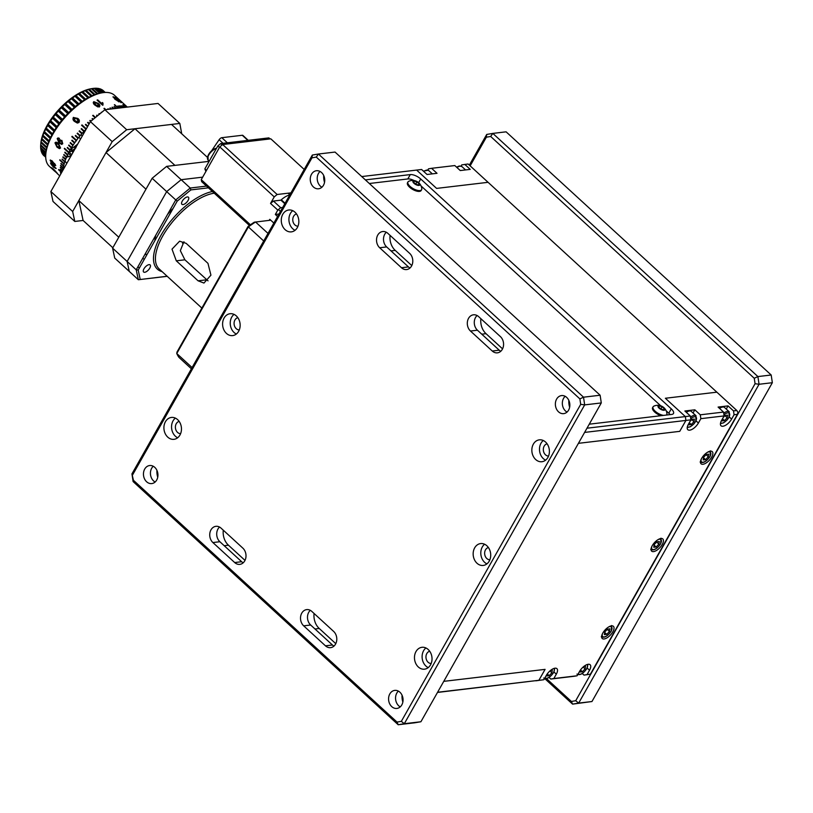 <?xml version="1.0" encoding="UTF-8"?>
<svg xmlns="http://www.w3.org/2000/svg" width="813" height="813" viewBox="0 0 813 813"><rect width="100%" height="100%" fill="white"/><g stroke="black" fill="none" stroke-linecap="round" stroke-linejoin="round"><path stroke-width="1.22" d="M402.852 702.046A15.142 12.032 83.3 0 1 402.049 695.206M400.24 706.883A9.085 7.215 83.3 0 1 396.805 693.093A9.085 7.215 83.3 0 1 398.37 691.111M401.805 704.912A9.085 7.215 83.3 0 1 396.886 708.438A9.085 7.215 83.3 0 1 389.681 703.804A9.085 7.215 83.3 0 1 389.823 693.916A9.085 7.215 83.3 0 1 394.752 690.389A9.085 7.215 83.3 0 1 401.957 695.013A9.085 7.215 83.3 0 1 401.805 704.912M333.96 646.091A9.085 7.215 83.3 0 1 332.446 645.004L310.657 625.014A9.085 7.215 83.3 0 1 308.737 612.311A9.085 7.215 83.3 0 1 310.312 610.339M301.765 613.134A9.085 7.215 83.3 0 1 306.694 609.608A9.085 7.215 83.3 0 1 311.836 611.427L333.625 631.406A9.085 7.215 83.3 0 1 336.612 641.111A9.085 7.215 83.3 0 1 330.617 647.646A9.085 7.215 83.3 0 1 325.464 645.827L303.676 625.837A9.085 7.215 83.3 0 1 301.765 613.134M324.529 182.397A15.142 12.032 83.3 0 1 323.726 175.557M321.918 187.234A9.085 7.215 83.3 0 1 318.472 173.433A9.085 7.215 83.3 0 1 320.048 171.462M323.483 185.252A9.085 7.215 83.3 0 1 318.564 188.779A9.085 7.215 83.3 0 1 311.359 184.155A9.085 7.215 83.3 0 1 311.501 174.267A9.085 7.215 83.3 0 1 316.43 170.73A9.085 7.215 83.3 0 1 323.635 175.364A9.085 7.215 83.3 0 1 323.483 185.252M409.976 268.005A9.085 7.215 83.3 0 1 408.451 266.918L386.663 246.928A9.085 7.215 83.3 0 1 384.752 234.225A9.085 7.215 83.3 0 1 386.317 232.254M377.771 235.059A9.085 7.215 83.3 0 1 382.699 231.532A9.085 7.215 83.3 0 1 387.842 233.341L409.63 253.331A9.085 7.215 83.3 0 1 412.618 263.036A9.085 7.215 83.3 0 1 406.622 269.56A9.085 7.215 83.3 0 1 401.48 267.741L379.691 247.762A9.085 7.215 83.3 0 1 377.771 235.059M477.099 315.535A9.085 7.215 -96.7 0 0 475.534 317.507A9.085 7.215 -96.7 0 0 477.444 330.21L499.233 350.2A9.085 7.215 -96.7 0 0 500.757 351.287M468.552 318.33A9.085 7.215 83.3 0 1 473.481 314.804A9.085 7.215 83.3 0 1 478.623 316.623L500.412 336.612A9.085 7.215 83.3 0 1 503.399 346.308A9.085 7.215 83.3 0 1 497.404 352.842A9.085 7.215 83.3 0 1 492.261 351.023L470.473 331.033A9.085 7.215 83.3 0 1 468.552 318.33M219.53 527.058A9.085 7.215 -96.7 0 0 217.955 529.029A9.085 7.215 -96.7 0 0 219.876 541.732L241.664 561.722A9.085 7.215 -96.7 0 0 243.178 562.809M210.984 529.852A9.085 7.215 83.3 0 1 215.902 526.326A9.085 7.215 83.3 0 1 221.055 528.145L242.843 548.135A9.085 7.215 83.3 0 1 245.831 557.84A9.085 7.215 83.3 0 1 239.825 564.364A9.085 7.215 83.3 0 1 234.683 562.545L212.894 542.556A9.085 7.215 83.3 0 1 210.984 529.852M157.742 477.19A15.142 12.032 83.3 0 1 156.929 470.361M153.261 466.266A9.085 7.215 -96.7 0 0 151.685 468.237A9.085 7.215 -96.7 0 0 155.12 482.028M156.696 480.056A9.085 7.215 83.3 0 1 151.767 483.583A9.085 7.215 83.3 0 1 144.562 478.959A9.085 7.215 83.3 0 1 144.714 469.06A9.085 7.215 83.3 0 1 149.633 465.534A9.085 7.215 83.3 0 1 156.838 470.168A9.085 7.215 83.3 0 1 156.696 480.056M569.649 407.242A15.142 12.032 83.3 0 1 568.836 400.403M565.167 396.317A9.085 7.215 -96.7 0 0 563.592 398.289A9.085 7.215 -96.7 0 0 567.027 412.079M568.602 410.108A9.085 7.215 83.3 0 1 563.673 413.634A9.085 7.215 83.3 0 1 556.468 409.01A9.085 7.215 83.3 0 1 556.62 399.112A9.085 7.215 83.3 0 1 561.539 395.585A9.085 7.215 83.3 0 1 568.744 400.209A9.085 7.215 83.3 0 1 568.602 410.108M282.792 214.276A11.016 8.75 -96.7 0 0 282.619 226.258A11.016 8.75 -96.7 0 0 291.349 231.868A11.016 8.75 -96.7 0 0 297.324 227.599A11.016 8.75 -96.7 0 0 297.497 215.608A11.016 8.75 -96.7 0 0 288.767 209.998A11.016 8.75 -96.7 0 0 282.792 214.276M292.721 210.658A11.016 8.75 -96.7 0 0 290.434 213.372A11.016 8.75 -96.7 0 0 295.038 230.303M224.114 317.995A11.016 8.75 -96.7 0 0 223.931 329.987A11.016 8.75 -96.7 0 0 232.67 335.596A11.016 8.75 -96.7 0 0 238.636 331.318A11.016 8.75 -96.7 0 0 238.819 319.336A11.016 8.75 -96.7 0 0 230.079 313.727A11.016 8.75 -96.7 0 0 224.114 317.995M234.032 314.387A11.016 8.75 -96.7 0 0 231.756 317.09A11.016 8.75 -96.7 0 0 236.359 334.031M165.425 421.723A11.016 8.75 -96.7 0 0 165.252 433.715A11.016 8.75 -96.7 0 0 173.982 439.325A11.016 8.75 -96.7 0 0 179.947 435.046A11.016 8.75 -96.7 0 0 180.13 423.055A11.016 8.75 -96.7 0 0 171.391 417.445A11.016 8.75 -96.7 0 0 165.425 421.723M175.344 418.116A11.016 8.75 -96.7 0 0 173.067 420.819A11.016 8.75 -96.7 0 0 177.671 437.76M415.992 651.569A11.016 8.75 -96.7 0 0 415.809 663.56A11.016 8.75 -96.7 0 0 424.549 669.17A11.016 8.75 -96.7 0 0 430.514 664.902A11.016 8.75 -96.7 0 0 430.687 652.91A11.016 8.75 -96.7 0 0 421.957 647.3A11.016 8.75 -96.7 0 0 415.992 651.569M425.91 647.961A11.016 8.75 -96.7 0 0 423.624 650.664A11.016 8.75 -96.7 0 0 428.227 667.605M474.67 547.85A11.016 8.75 -96.7 0 0 474.497 559.832A11.016 8.75 -96.7 0 0 483.227 565.442A11.016 8.75 -96.7 0 0 489.202 561.173A11.016 8.75 -96.7 0 0 489.375 549.182A11.016 8.75 -96.7 0 0 480.646 543.572A11.016 8.75 -96.7 0 0 474.67 547.85M484.599 544.232A11.016 8.75 -96.7 0 0 482.312 546.946A11.016 8.75 -96.7 0 0 486.916 563.876M533.358 444.122A11.016 8.75 -96.7 0 0 533.186 456.113A11.016 8.75 -96.7 0 0 541.915 461.723A11.016 8.75 -96.7 0 0 547.881 457.445A11.016 8.75 -96.7 0 0 548.064 445.453A11.016 8.75 -96.7 0 0 539.324 439.843A11.016 8.75 -96.7 0 0 533.358 444.122M543.277 440.504A11.016 8.75 -96.7 0 0 541.001 443.217A11.016 8.75 -96.7 0 0 545.604 460.158M547.098 443.807A6.199 4.919 -96.7 0 0 544.171 446.134A6.199 4.919 -96.7 0 0 543.958 452.628A6.199 4.919 -96.7 0 0 548.541 456.063M488.41 547.525A6.199 4.919 -96.7 0 0 485.493 549.852A6.199 4.919 -96.7 0 0 485.28 556.356A6.199 4.919 -96.7 0 0 489.863 559.781M429.721 651.254A6.199 4.919 -96.7 0 0 426.805 653.581A6.199 4.919 -96.7 0 0 426.591 660.085A6.199 4.919 -96.7 0 0 431.175 663.51M179.165 421.408A6.199 4.919 -96.7 0 0 176.238 423.736A6.199 4.919 -96.7 0 0 176.025 430.229A6.199 4.919 -96.7 0 0 180.608 433.664M237.843 317.68A6.199 4.919 -96.7 0 0 234.927 320.007A6.199 4.919 -96.7 0 0 234.713 326.511A6.199 4.919 -96.7 0 0 239.296 329.936M296.532 213.951A6.199 4.919 -96.7 0 0 293.615 216.278A6.199 4.919 -96.7 0 0 293.402 222.782A6.199 4.919 -96.7 0 0 297.985 226.207M244.998 560.381L228.443 545.198A15.142 12.032 83.3 0 1 223.29 530.198M502.566 348.858L486.022 333.676A15.142 12.032 83.3 0 1 480.869 318.676M411.785 265.577L395.24 250.404A15.142 12.032 83.3 0 1 390.077 235.404M335.779 643.662L319.235 628.479A15.142 12.032 83.3 0 1 314.072 613.48M601.285 402.933L420.91 721.751L414.803 722.787L398.197 724.749L133.108 481.581L131.95 473.877L312.334 155.059L318.432 154.023L583.521 397.191L600.126 395.23L601.285 402.933L584.679 404.894L404.305 723.712L420.91 721.751M131.95 473.877L133.434 480.28L397.018 722.076L401.337 721.344L580.695 404.325L584.679 404.894L583.521 397.191L579.872 398.888L316.287 157.092L318.432 154.023L335.037 152.061L600.126 395.23M401.337 721.344L404.305 723.712L398.197 724.749L397.018 722.076M580.695 404.325L579.872 398.888M312.334 155.059L311.979 157.824L132.621 474.843M316.287 157.092L311.979 157.824M133.434 480.28L133.108 481.581M772.35 382.699L759.068 384.275L755.074 383.706L754.251 378.269L757.899 376.571L759.068 384.275L578.683 703.093L572.576 704.129L591.966 701.528L772.35 382.699L771.191 375.006L506.103 131.828L492.82 133.403L757.899 376.571L771.191 375.006M546.478 678.591L571.407 701.456L572.576 704.129L544.74 678.591M469.345 165.13L486.713 134.44L492.82 133.403L490.676 136.472L486.357 137.204L486.713 134.44M571.407 701.456L575.716 700.725L578.683 703.093L591.966 701.528M575.716 700.725L755.074 383.706M754.251 378.269L490.676 136.472M486.357 137.204L470.148 165.862M690.898 419.843L685.918 420.433L685.339 416.581L665.369 398.258L685.339 416.581L690.318 415.992L690.898 419.843L688.428 424.213A8.262 3.689 132.5 0 0 687.828 429.711A8.262 3.689 132.5 0 0 689.709 430.168A8.262 3.689 132.5 0 0 698.397 423.034L700.867 418.665L700.288 414.813L694.841 409.813L693.032 413.004M724.119 415.91L721.649 420.28A8.262 3.689 132.5 0 0 721.04 425.778A8.262 3.689 132.5 0 0 722.92 426.246A8.262 3.689 132.5 0 0 731.609 419.102L734.078 414.732L733.499 410.89L728.052 405.89L718.092 407.069L723.54 412.069L724.119 415.91L700.867 418.665M710.369 451.164A8.262 3.689 132.5 0 0 702.706 456.733A8.262 3.689 132.5 0 0 701.08 463.796A8.262 3.689 132.5 0 0 702.96 464.264A8.262 3.689 132.5 0 0 710.633 458.695A8.262 3.689 132.5 0 0 712.249 451.622A8.262 3.689 132.5 0 0 710.369 451.164M660.959 538.511A8.262 3.689 132.5 0 0 653.286 544.08A8.262 3.689 132.5 0 0 651.66 551.143A8.262 3.689 132.5 0 0 653.54 551.61A8.262 3.689 132.5 0 0 661.213 546.041A8.262 3.689 132.5 0 0 662.829 538.968A8.262 3.689 132.5 0 0 660.959 538.511M611.539 625.858A8.262 3.689 132.5 0 0 603.866 631.427A8.262 3.689 132.5 0 0 602.24 638.5A8.262 3.689 132.5 0 0 604.12 638.957A8.262 3.689 132.5 0 0 611.793 633.388A8.262 3.689 132.5 0 0 613.409 626.325A8.262 3.689 132.5 0 0 611.539 625.858M582.26 673.52L584.008 675.115L587.057 674.597L589.527 670.227A8.262 3.689 132.5 0 0 590.126 664.729A8.262 3.689 132.5 0 0 579.567 671.406L577.098 675.776L574.039 676.294L550.787 679.048L553.846 678.53L556.316 674.16A8.262 3.689 132.5 0 0 556.915 668.662A8.262 3.689 132.5 0 0 546.346 675.339L543.877 679.709L535.848 680.806L543.877 679.709M553.846 678.53L577.098 675.776M549.049 677.442L550.787 679.048M690.318 415.992L684.871 410.992L694.841 409.813M700.288 414.813L723.54 412.069M726.253 409.071L728.052 405.89M587.057 674.597L590.38 674.201L737.401 414.345L734.078 414.732M586.986 428.207L685.339 416.581L685.918 420.433L679.739 431.347L578.429 443.329L443.766 681.355L545.076 669.373L538.897 680.288L545.076 669.373L443.766 681.355L437.587 692.27L538.897 680.288L437.496 692.442M590.38 674.201L584.008 675.115M737.401 414.345L737.94 412.323L736.822 410.494L468.105 163.992L461.733 164.897L461.062 166.076M733.499 410.89L736.822 410.494M665.369 398.258L716.853 392.171L665.369 398.258M464.782 164.378L470.229 169.378L460.26 170.557L454.813 165.557L431.571 168.311L428.512 168.83L427.851 169.998M361.755 176.563L416.622 170.08L436.591 188.403L488.074 182.315L436.591 188.403L416.622 170.08L421.601 169.49L427.049 174.49L437.018 173.311L431.571 168.311M685.918 420.433L679.739 431.347L578.429 443.329L584.608 432.414L685.918 420.433M670.125 414.62A8.262 3.404 29.5 0 0 668.804 413.207L671.274 408.848A8.262 3.404 -150.5 0 1 673.479 413.502A8.262 3.404 -150.5 0 1 671.741 414.427L589.262 424.183M668.804 413.207L666.172 410.799M660.715 405.789L421.063 185.943M671.274 408.848L420.717 178.992L418.634 182.671M414.152 180.567A8.262 3.404 29.5 0 0 407.811 178.951L410.291 174.592A8.262 3.404 -150.5 0 1 420.717 178.992M407.811 178.951L369.326 183.504M410.291 174.592L365.383 179.897M324.722 180.943L324.163 181.014M284.794 203.728L280.912 200.161A13.77 6.148 -47.5 0 1 289.702 195.059M289.824 194.835L288.056 193.209M280.912 200.161L273.432 201.045L280.698 207.711L277.802 210.089L270.536 203.433L273.432 201.045M282.67 207.478L280.698 207.711M219.774 146.909L222.671 144.531L277.142 194.5L274.245 196.878L219.774 146.909L201.248 179.663L250.434 224.794M304.194 169.439L270.831 138.84L222.671 144.531M290.942 192.864L277.142 194.5M285.068 203.25L281.308 199.795M278.971 214.032L275.333 214.459L277.568 216.512M273.859 223.057L269.814 219.347L269.235 220.353M275.333 214.459L277.802 210.089M270.536 203.433L274.245 196.878M249.459 225.486L201.665 181.655L201.248 179.663M183.88 241.847L180.334 250.648L184.886 259.804L208.047 280.861M173.088 208.423A35.792 15.975 132.5 0 0 167.549 214.419M155.811 235.16A35.792 15.975 132.5 0 0 154.887 240.597M149.033 264.642A4.817 2.154 132.5 0 0 144.562 267.894A4.817 2.154 132.5 0 0 143.616 272.009A4.817 2.154 132.5 0 0 144.714 272.284A4.817 2.154 132.5 0 0 149.186 269.032A4.817 2.154 132.5 0 0 150.131 264.916A4.817 2.154 132.5 0 0 149.033 264.642M187.336 196.949A4.817 2.154 132.5 0 0 182.864 200.191A4.817 2.154 132.5 0 0 181.919 204.317A4.817 2.154 132.5 0 0 183.006 204.591A4.817 2.154 132.5 0 0 187.488 201.339A4.817 2.154 132.5 0 0 188.433 197.213A4.817 2.154 132.5 0 0 187.336 196.949M167.234 276.318L138.342 279.733L167.153 276.247M208.402 187.833L190.862 189.907L190.232 188.027L206.512 186.096M190.862 189.907L177.234 201.106L175.75 199.927L190.232 188.027L181.157 179.693L166.675 191.594L127.133 261.471L136.208 269.804L175.75 199.927L166.675 191.594L181.157 179.693L202.671 177.153L181.157 179.693L166.624 166.37L152.143 178.271L112.611 248.148L127.133 261.471L129.257 271.41L127.133 261.471L166.675 191.594L152.143 178.271M177.234 201.106L138.21 270.079L136.208 269.804L138.342 279.733L114.735 258.087L112.611 248.148M138.21 270.079L140.212 279.438M162.133 271.644A50.934 22.734 -47.5 0 1 163.159 231.644A50.934 22.734 -47.5 0 1 212.427 191.522M214.236 193.189A49.563 22.124 132.5 0 0 168.576 226.959A49.563 22.124 132.5 0 0 159.165 268.93L201.858 308.086M182.488 243.158A35.792 15.975 132.5 0 0 184.104 241.949M176.289 260.821L172.01 249.154L179.592 241.197L186.167 243.351L207.955 263.341L210.933 275.17L203.961 283.056L198.077 280.81L176.289 260.821L184.886 259.804M270.719 220.181L254.245 222.203A100.497 44.857 -47.5 0 0 248.006 226.522L248.382 226.929L176.767 353.513L176.99 352.049L248.006 226.522M268.005 233.412L255.526 221.969A101.879 45.477 132.5 0 0 248.382 226.929L263.717 240.994M177.264 352.629A100.497 44.857 -47.5 0 1 176.99 352.049M192.102 367.567L176.767 353.513A101.879 45.477 132.5 0 0 178.931 357.364L191.401 368.807M87.926 97.834L81.828 92.235A44.054 19.664 132.5 0 0 79.44 93.515L85.609 99.176M79.44 93.515L77.865 93.902A42.683 19.055 -47.5 0 1 81.148 92.133L81.828 92.235M84.613 99.786L78.424 94.115A44.054 19.664 132.5 0 0 76.005 95.619L82.235 101.33M76.005 95.619L74.522 95.985A42.683 19.055 -47.5 0 1 77.865 93.902L78.424 94.115M81.219 102.032L74.969 96.3A44.054 19.664 132.5 0 0 72.54 98.027L78.81 103.779M72.54 98.027L71.168 98.353A42.683 19.055 -47.5 0 1 74.522 95.985L74.969 96.3M77.875 104.501L71.503 98.79A44.054 19.664 132.5 0 0 69.085 100.7L75.396 106.493M77.794 104.562L71.503 98.79M69.085 100.7L67.825 100.985A42.683 19.055 -47.5 0 1 71.168 98.353M74.583 107.184L68.068 101.554A44.054 19.664 132.5 0 0 65.68 103.627L72.022 109.45M74.39 107.346L68.068 101.554M65.68 103.627L64.542 103.851A42.683 19.055 -47.5 0 1 67.825 100.985M71.331 110.08L64.684 104.542A44.054 19.664 132.5 0 0 62.367 106.777L61.351 106.93L61.402 107.743A44.054 19.664 132.5 0 0 59.176 110.101L65.538 115.934A44.054 19.664 -47.5 0 1 67.753 113.586M67.764 113.576L61.402 107.743M63.536 118.18A44.054 19.664 -47.5 0 1 64.613 116.95L58.262 111.117A44.054 19.664 132.5 0 0 56.148 113.566L62.499 119.399M61.636 120.446L55.284 114.623A44.054 19.664 132.5 0 0 53.312 117.143L59.654 122.956M58.841 124.033L52.51 118.22A44.054 19.664 132.5 0 0 50.701 120.791L57.012 126.584M56.28 127.661L49.969 121.879A44.054 19.664 132.5 0 0 48.343 124.46L54.613 130.212M53.953 131.299L47.693 125.548A44.054 19.664 132.5 0 0 46.26 128.119L52.489 133.83M51.91 134.887L45.701 129.196A44.054 19.664 132.5 0 0 44.481 131.726L50.64 137.377M50.142 138.403L44.014 132.783A44.054 19.664 132.5 0 0 43.018 135.243L49.085 140.801M48.689 141.797L42.652 136.259A44.054 19.664 132.5 0 0 41.9 138.617L47.845 144.084M47.54 145.019L41.626 139.592A44.054 19.664 132.5 0 0 41.117 141.838L46.92 147.153M46.697 148.017L40.965 142.753A44.054 19.664 132.5 0 0 40.711 144.816A44.054 19.664 132.5 0 0 40.701 144.846L46.29 149.968M46.158 150.751L40.65 145.7A44.054 19.664 132.5 0 0 40.65 147.62L45.935 152.478M45.874 153.149L40.701 148.403A44.054 19.664 132.5 0 0 40.955 150.131L45.762 154.541M45.731 155.059L41.117 150.822A44.054 19.664 132.5 0 0 41.626 152.346L45.691 156.086M45.691 156.442L41.89 152.946A44.054 19.664 132.5 0 0 42.642 154.246L45.701 157.051M45.711 157.224L43.018 154.744A44.054 19.664 132.5 0 0 43.963 155.771A44.054 19.664 132.5 0 0 44.004 155.811L43.963 155.771M51.3 160.507A42.683 19.055 132.5 0 0 52.418 161.645M68.343 153.362L71.056 155.852A34.42 15.366 -47.5 0 1 66.188 157.183M69.268 152.387A44.054 19.664 132.5 0 0 71.493 150.994L73.018 152.397M72.57 150.273A44.054 19.664 132.5 0 0 74.959 148.596L75.091 148.718M105.243 92.448L103.017 90.416A44.054 19.664 132.5 0 0 101.808 89.603L104.918 92.469M104.684 92.479L101.239 89.318A44.054 19.664 132.5 0 0 99.816 88.769L103.922 92.55M103.515 92.591L99.166 88.597A44.054 19.664 132.5 0 0 97.53 88.322L102.367 92.753M101.808 92.855L96.808 88.261A44.054 19.664 132.5 0 0 94.989 88.251L100.294 93.109M99.593 93.251L94.196 88.302A44.054 19.664 132.5 0 0 92.326 88.546A44.054 19.664 132.5 0 0 92.225 88.556L97.814 93.688M97.021 93.922L91.361 88.729A44.054 19.664 132.5 0 0 89.247 89.257L95.05 94.572M94.186 94.897L88.332 89.532A44.054 19.664 132.5 0 0 86.107 90.314L92.062 95.782M91.137 96.208L85.141 90.71A44.054 19.664 132.5 0 0 82.824 91.747L88.902 97.316M82.824 91.747L81.148 92.133A42.683 19.055 -47.5 0 1 84.349 90.7L85.141 90.71M86.107 90.314L84.349 90.7A42.683 19.055 -47.5 0 1 87.408 89.613L88.332 89.532M89.247 89.257L87.408 89.613A42.683 19.055 -47.5 0 1 90.324 88.891L91.361 88.729M92.225 88.556L90.324 88.891A42.683 19.055 -47.5 0 1 90.843 88.79A42.683 19.055 -47.5 0 1 91.168 88.739M94.989 88.251L94.247 88.353M97.53 88.322L96.94 88.383M77.723 144.074A42.683 19.055 -47.5 0 1 74.511 146.604L75.985 147.824M75.68 147.681L74.511 146.604A42.683 19.055 -47.5 0 1 71.148 148.972A42.683 19.055 -47.5 0 1 70.467 149.419M74.959 148.596L74.511 146.604M73.648 151.269L71.148 148.972L71.493 150.994M71.737 154.653L69.115 152.255M68.688 156.635L67.347 155.405M41.128 150.293L41.117 150.822M40.731 147.702L40.701 148.403M40.711 144.856L40.65 145.7M40.802 143.759A42.683 19.055 -47.5 0 1 40.833 143.312A42.683 19.055 -47.5 0 1 41.148 140.873L40.965 142.753M41.117 141.838L41.148 140.873A42.683 19.055 -47.5 0 1 41.849 137.783L41.626 139.592M41.9 138.617L41.849 137.783A42.683 19.055 -47.5 0 1 42.886 134.531L42.652 136.259M43.018 135.243L42.886 134.531A42.683 19.055 -47.5 0 1 44.258 131.137L44.014 132.783M44.481 131.726L44.258 131.137A42.683 19.055 -47.5 0 1 45.935 127.661L45.701 129.196M46.26 128.119L45.935 127.661A42.683 19.055 -47.5 0 1 47.906 124.115L47.693 125.548M54.593 130.253L47.906 124.115A42.683 19.055 -47.5 0 1 50.162 120.558L49.969 121.879M56.9 126.747L50.162 120.558A42.683 19.055 -47.5 0 1 52.652 117.021L52.51 118.22M50.701 120.791L50.162 120.558M59.43 123.241L52.652 117.021A42.683 19.055 -47.5 0 1 55.375 113.546L55.284 114.623M53.312 117.143L52.652 117.021M62.174 119.785L55.375 113.546A42.683 19.055 -47.5 0 1 58.282 110.172L58.262 111.117M56.148 113.566L55.375 113.546M65.091 116.422L58.282 110.172A42.683 19.055 -47.5 0 1 61.351 106.93A42.683 19.055 -47.5 0 1 64.542 103.851M59.176 110.101L58.282 110.172M68.16 113.17L61.351 106.93M62.367 106.777L68.719 112.601M71.026 110.365L64.684 104.542M80.904 134.806L82.255 136.056M102.57 105.192A48.18 21.504 -47.5 0 1 102.966 105.009L102.987 103.088L102.357 102.499L101.981 103.81L97.662 99.847A48.18 21.504 132.5 0 0 97.052 100.131L102.57 105.192M116.879 98.241L121.269 102.519L116.737 97.895A48.18 21.504 132.5 0 0 114.796 97.143L115.436 97.733A48.18 21.504 -47.5 0 1 116.879 98.241M51.869 160.618L50.162 160.425L51.849 163.22L54.349 165.334L55.751 165.547L51.869 160.618M50.325 159.968L54.349 165.334M57.205 138.556L59.115 143.159L62.743 143.769L61.879 140.405L59.166 140.395L59.034 142.163L57.733 139.135L59.085 139.023L59.41 138.281L57.205 138.556L58.18 137.844M73.383 117.377C72.621 119.044 73.038 120.426 74.644 121.513L77.337 123.068L78.963 122.509C79.745 120.852 79.339 119.481 77.733 118.403L73.465 117.479L77.804 118.495L78.871 119.643M93.82 101.655C92.977 102.794 93.363 103.942 94.979 105.131L97.702 106.879L99.399 106.788C100.233 105.69 99.836 104.552 98.221 103.383L93.82 101.655M54.969 142.844L56.961 147.123L59.42 148.637L60.548 147.976L58.607 143.688C57.327 142.173 56.107 141.889 54.969 142.844L55.853 142.184M55.142 142.814L57.134 147.082L59.42 148.637L60.548 147.976M51.097 164.297L53.384 167.102L55.965 168.525L53.028 164.754L50.447 163.078M118.82 101.869L117.113 99.532L113.241 96.747L114.887 99.166L119.105 101.838M127.346 107.082L114.491 95.294A48.18 21.504 132.5 0 0 102.245 92.773A48.18 21.504 132.5 0 0 66.066 116.269A48.18 21.504 132.5 0 0 45.782 154.328A48.18 21.504 132.5 0 0 48.109 164.937A48.18 21.504 132.5 0 0 49.349 166.309L54.441 170.984L51.27 167.539M51.463 168.017C52.042 167.549 54.044 169.378 57.459 173.515L54.441 170.984M61.066 173.504L60.487 172.976A48.18 21.504 132.5 0 1 60.436 172.681L61.158 173.342M61.605 172.549L58.648 169.836A48.18 21.504 132.5 0 1 58.627 169.521L61.717 172.356M62.245 171.431L60.223 169.582A48.18 21.504 132.5 0 1 60.223 169.246L62.367 171.218M62.957 170.161L60.538 167.569M81.534 128.576L84.43 131.249L81.534 128.576A48.18 21.504 132.5 0 0 81.158 128.982L83.881 131.482A48.18 21.504 132.5 0 0 82.215 133.312L79.491 130.812A48.18 21.504 132.5 0 0 79.125 131.228L81.849 133.728A48.18 21.504 132.5 0 0 80.233 135.598L77.509 133.098A48.18 21.504 132.5 0 0 77.164 133.515L79.887 136.015A48.18 21.504 132.5 0 0 78.333 137.925L75.609 135.425A48.18 21.504 132.5 0 0 75.274 135.852L77.997 138.352A48.18 21.504 132.5 0 0 76.513 140.293L72.154 136.289A48.18 21.504 132.5 0 0 71.829 136.726L76.188 140.72A48.18 21.504 132.5 0 0 74.786 142.682L72.062 140.182A48.18 21.504 132.5 0 0 71.757 140.619L74.481 143.118A48.18 21.504 132.5 0 0 73.15 145.08L70.426 142.59A48.18 21.504 132.5 0 0 70.142 143.027L72.865 145.517A48.18 21.504 132.5 0 0 71.615 147.499L68.892 144.999A48.18 21.504 132.5 0 0 68.627 145.436L71.351 147.936A48.18 21.504 132.5 0 0 70.192 149.897L67.469 147.407A48.18 21.504 132.5 0 0 67.225 147.844L69.948 150.334A48.18 21.504 132.5 0 0 68.892 152.295L64.532 148.301A48.18 21.504 132.5 0 0 64.308 148.728L68.658 152.732A48.18 21.504 132.5 0 0 67.703 154.663L64.979 152.163A48.18 21.504 132.5 0 0 64.776 152.6L67.499 155.09A48.18 21.504 132.5 0 0 66.636 157.011L63.912 154.511A48.18 21.504 132.5 0 0 63.729 154.927L66.453 157.427A48.18 21.504 132.5 0 0 65.701 159.307L62.977 156.807A48.18 21.504 132.5 0 0 62.814 157.224L65.538 159.714A48.18 21.504 132.5 0 0 64.898 161.553L62.174 159.053A48.18 21.504 132.5 0 0 62.042 159.46L64.766 161.96A48.18 21.504 132.5 0 0 64.227 163.748L59.867 159.744A48.18 21.504 132.5 0 0 59.756 160.141L64.115 164.135A48.18 21.504 132.5 0 0 63.699 165.862L60.975 163.372A48.18 21.504 132.5 0 0 60.894 163.748L63.607 166.248A48.18 21.504 132.5 0 0 63.302 167.915L60.579 165.415A48.18 21.504 132.5 0 0 60.528 165.781L63.251 168.281A48.18 21.504 132.5 0 0 63.058 169.876L60.335 167.376A48.18 21.504 132.5 0 0 60.304 167.722M86.3 128.911L82.001 124.907A48.18 21.504 132.5 0 0 81.615 125.304L85.975 129.297A48.18 21.504 132.5 0 0 84.257 131.076M82.001 124.907L86.32 128.871M87.56 126.676L85.395 124.684A48.18 21.504 132.5 0 1 85.782 124.308L87.834 126.188M89.074 124.013L87.58 122.641A48.18 21.504 132.5 0 1 87.977 122.285L89.339 123.535M90.639 121.452L89.806 120.69A48.18 21.504 132.5 0 1 90.213 120.344L91.046 121.117M92.895 119.602L92.052 118.83A48.18 21.504 132.5 0 1 92.458 118.505L93.302 119.267M95.101 117.783L92.682 115.568A48.18 21.504 132.5 0 1 93.099 115.263L95.497 117.458M97.255 116.015L96.595 115.416A48.18 21.504 132.5 0 1 97.001 115.121L97.641 115.7M99.338 114.308L98.861 113.871A48.18 21.504 132.5 0 1 99.277 113.607L99.714 114.003M101.351 112.651L101.127 112.448A48.18 21.504 132.5 0 1 101.544 112.204L101.706 112.357M105.273 109.694L103.962 108.485A48.18 21.504 132.5 0 1 104.359 108.292L105.822 109.633M108.21 109.349L107.773 108.952A48.18 21.504 132.5 0 1 108.17 108.779L108.718 109.288M110.964 109.023L109.918 108.058A48.18 21.504 132.5 0 1 110.304 107.916L111.442 108.962M113.535 108.718L112.001 107.306A48.18 21.504 132.5 0 1 112.377 107.194L113.983 108.668M115.913 108.434L114.023 106.706A48.18 21.504 132.5 0 1 114.389 106.615L116.32 108.393M118.088 108.18L114.348 104.745A48.18 21.504 132.5 0 1 114.694 104.684L118.454 108.139M120.05 107.946L117.855 105.944A48.18 21.504 132.5 0 1 118.19 105.903L120.375 107.905M121.787 107.743L119.643 105.781A48.18 21.504 132.5 0 1 119.968 105.771L122.082 107.712M123.302 107.56L121.35 105.771A48.18 21.504 132.5 0 1 121.645 105.792L123.546 107.529M124.582 107.418L122.946 105.924A48.18 21.504 132.5 0 1 123.23 105.964L124.785 107.387M125.619 107.286L122.814 104.714A48.18 21.504 132.5 0 1 123.078 104.786L125.781 107.275M126.422 107.194L125.832 106.666A48.18 21.504 132.5 0 1 126.076 106.757L126.533 107.184M45.782 154.328L45.904 152.824A46.808 20.894 -47.5 0 1 65.609 115.842A46.808 20.894 -47.5 0 1 100.751 93.028L102.245 92.773M102.936 103.281L102.916 105.202M97.174 100.243A47.906 21.382 -47.5 0 1 97.611 100.05L101.93 104.003L102.306 102.692L102.916 103.261M115.243 97.55A47.906 21.382 -47.5 0 1 116.574 98.109L118.037 99.42M120.426 101.655L121.107 102.743M120.558 102.225L119.989 101.422M54.532 164.683L55.396 164.876L54.573 163.504L53.699 163.322M52.032 162.57L53.13 162.793L52.062 160.994L50.934 160.791M61.656 143.728L62.296 143.312L61.615 141.015L59.827 141.025M61.879 144.46L59.288 143.118L57.377 138.515M59.064 141.99L60.172 139.704M59.258 138.993L57.906 139.094M74.156 119.755L75.314 120.995L78.505 122.062L78.282 120.243M73.577 120.365L73.465 117.479M104.196 108.708L105.355 109.684M68.658 152.732L64.308 148.728M63.251 168.281L63.333 167.732M94.369 102.184L97.59 103.698L98.861 106.249L95.619 104.765L94.369 102.184M94.318 102.377L95.568 104.968L99.095 106.025M93.241 102.397L93.769 101.849L98.17 103.576C99.786 104.745 100.172 105.883 99.349 106.981M55.518 143.383L58.272 144.358L59.999 147.427L57.266 146.452L55.518 143.383L56.148 142.986M59.623 147.773L60.172 147.397L58.272 144.358M58.445 144.328L55.701 143.352M55.396 167.986L50.934 163.921L55.396 167.986L53.282 165.08L51.148 163.769M56.168 168.372L53.008 166.401M113.79 97.265L118.271 101.361L113.79 97.265M113.698 97.499L115.182 99.43M112.936 96.95L113.83 97.275M115.08 98.973A46.808 20.894 -47.5 0 1 115.304 99.542M63.526 157.376A34.42 15.366 -47.5 0 1 62.967 157.356M63.211 168.504A48.18 21.504 132.5 0 0 64.003 168.311M66.808 163.352L65.03 161.157M87.763 122.814L89.288 123.637M53.485 163.474L55.182 165.029L53.485 163.474M50.731 160.944L51.849 161.147L52.916 162.946L51.829 162.732L50.731 160.944M62.123 143.352L60.304 143.23L59.654 141.066L61.432 141.056L62.123 143.352M73.932 117.915L77.123 118.993L78.424 121.96L75.243 120.893L73.932 117.915M72.337 136.462L76.452 140.791L76.585 140.192M92.875 115.751L95.334 117.6M69.095 145.181L71.666 147.915L71.737 147.305M63.221 157.031L65.843 158.942M89.989 120.863L90.934 121.208M92.245 119.003L93.16 119.389M53.008 201.461L50.873 191.522L72.662 211.502L74.796 221.441L53.008 201.461M104.897 109.745L158.037 103.454L179.825 123.444L126.686 129.724L112.204 141.625L90.416 121.645L104.897 109.745L126.686 129.724M50.873 191.522L90.416 121.645M179.825 123.444L181.726 133.779M72.662 211.502L112.204 141.625M112.834 247.741L83.099 220.465L74.796 221.441M83.099 220.465L78.841 200.587L118.789 237.233L145.964 189.185L106.025 152.549L134.988 128.749L174.927 165.385L209.124 161.34L166.624 166.37M78.841 200.587L106.025 152.549M207.478 157.407L171.523 124.43L134.988 128.749M147.163 254.256L144.856 254.52L147.163 254.256M211.532 150.883L219.134 139.714A2.754 1.23 -47.5 0 1 221.807 137.692L242.284 135.273A2.754 1.23 -47.5 0 1 242.904 135.425L248.25 140.324M205.902 171.441L204.856 168.891L206.492 170.384L219.469 147.458L217.833 145.954L220.73 143.576L222.193 144.927M204.856 168.891L217.833 145.954M270.038 138.932L268.89 137.885L220.73 143.576M719.546 408.411A7.571 3.384 -47.5 0 1 724.485 407.445L729.251 411.825A7.571 3.384 -47.5 0 0 723.712 413.217M723.265 417.425L725.155 415.443L727.554 415.158L727.208 417.74L724.464 420.616L722.066 420.9L722.31 419.112M724.942 415.667L727.208 417.74M722.483 418.797L724.464 420.616M686.335 412.333A7.571 3.384 -47.5 0 1 691.263 411.378L696.03 415.748A7.571 3.384 -47.5 0 0 690.491 417.14M690.044 421.347L691.944 419.366L694.343 419.081L693.997 421.673L691.253 424.538L688.855 424.823L689.089 423.034M691.731 419.589L693.997 421.673M689.272 422.73L691.253 424.538M583.795 666.477L585.472 666.284L585.126 668.875L582.382 671.741L579.984 672.026L580.208 670.369M583.134 667.036L585.126 668.875M580.472 669.993L582.382 671.741M550.584 670.41L552.261 670.207L551.915 672.798L549.171 675.674L546.773 675.949L546.997 674.302M549.913 670.969L551.915 672.798M547.261 673.916L549.171 675.674M703.54 457.333L706.284 454.457L708.682 454.172L708.336 456.764L705.593 459.63L703.194 459.914L703.54 457.333M706.07 454.68L708.336 456.764M703.489 457.709L705.593 459.63M654.119 544.68L656.863 541.804L659.262 541.519L658.916 544.11L656.172 546.976L653.774 547.261L654.119 544.68M656.65 542.027L658.916 544.11M654.079 545.056L656.172 546.976M604.709 632.026L607.443 629.15L609.841 628.866L609.496 631.457L606.752 634.333L604.364 634.618L604.709 632.026M607.23 629.384L609.496 631.457M604.659 632.402L606.752 634.333M207.61 159.063A7.368 3.282 -47.5 0 1 207.986 155.771A7.368 3.282 -47.5 0 1 210.12 152.427A7.368 3.282 -47.5 0 1 214.124 149.084L214.124 149.084A7.368 3.282 -47.5 0 1 216.502 148.312M210.699 158.576A7.713 3.445 -47.5 0 1 212 156.269M661.315 406.012A3.923 1.616 29.5 0 0 658.886 405.524A3.923 1.616 29.5 0 0 659.109 408.177A3.923 1.616 29.5 0 0 664.069 410.27A3.923 1.616 29.5 0 0 663.174 407.069A3.923 1.616 29.5 0 0 661.315 406.012A9.228 9.228 0 0 0 653.794 406.175A7.845 3.232 29.5 0 0 653.083 406.805A7.845 3.232 29.5 0 0 655.176 411.226A7.845 3.232 29.5 0 0 663.611 415.392M653.083 406.805L652.605 407.638A7.845 3.232 29.5 0 0 654.709 412.059A7.845 3.232 29.5 0 0 660.959 415.707M666.172 415.087A7.845 3.232 29.5 0 0 666.741 414.528A7.845 3.232 29.5 0 0 666.914 413.593A9.228 9.228 0 0 0 663.174 407.069M662.087 406.734L664.191 408.654L663.571 409.813L660.867 409.051L658.774 407.13L659.384 405.972L662.087 406.734L660.806 409M663.54 409.803L664.191 408.654M416.195 181.167A9.228 9.228 0 0 0 408.685 181.319A7.845 3.232 29.5 0 0 407.963 181.949A7.845 3.232 29.5 0 0 410.057 186.38A7.845 3.232 29.5 0 0 419.965 190.567A7.845 3.232 29.5 0 0 421.622 189.683A7.845 3.232 29.5 0 0 421.795 188.738A9.228 9.228 0 0 0 418.055 182.214A3.923 1.616 29.5 0 0 416.195 181.167A3.923 1.616 29.5 0 0 413.776 180.669A3.923 1.616 29.5 0 0 414 183.321A3.923 1.616 29.5 0 0 418.949 185.415A3.923 1.616 29.5 0 0 418.055 182.214M407.963 181.949L407.496 182.783A7.845 3.232 29.5 0 0 409.589 187.203A7.845 3.232 29.5 0 0 421.154 190.506L421.622 189.683M416.978 181.888L419.071 183.809L418.461 184.968L415.748 184.205L413.654 182.275L414.264 181.116L416.978 181.888L415.697 184.155M418.421 184.958L419.071 183.809M212.894 542.556L219.876 541.732M234.683 562.545L241.664 561.722M224.205 545.706L228.443 545.198M470.473 331.033L477.444 330.21M492.261 351.023L499.233 350.2M481.774 334.184L486.022 333.676M401.48 267.741L408.451 266.918M379.691 247.762L386.663 246.928M390.992 250.902L395.24 250.404M303.676 625.837L310.657 625.014M325.464 645.827L332.446 645.004M314.987 628.988L319.235 628.479M696.03 420.86L698.397 423.034M729.251 416.937L731.609 419.102M553.948 671.985L556.316 674.16M587.169 668.062L589.527 670.227M278.442 209.571L280.444 211.41M206.675 279.794L198.077 280.81M221.807 137.692L227.366 142.793M219.134 139.714L223.047 143.301M242.284 135.273L247.843 140.375M465.564 169.927L461.896 166.563A7.571 3.384 132.5 0 0 456.957 167.529M428.878 170.71A7.571 3.384 132.5 0 0 428.675 170.496A7.571 3.384 132.5 0 0 428.441 170.324A7.571 3.384 132.5 0 0 423.746 171.452M720.552 422.973A6.534 2.917 132.5 0 0 728.753 417.557A6.534 2.917 132.5 0 0 728.997 413.034A6.534 2.917 132.5 0 0 723.946 414.813M687.331 426.896A6.534 2.917 132.5 0 0 695.542 421.49A6.534 2.917 132.5 0 0 695.776 416.957A6.534 2.917 132.5 0 0 690.735 418.736M578.185 673.845A6.534 2.917 132.5 0 0 582.118 673.438A6.534 2.917 132.5 0 0 586.671 668.682A6.534 2.917 132.5 0 0 587.291 664.485M544.974 677.768A6.534 2.917 132.5 0 0 548.907 677.361A6.534 2.917 132.5 0 0 553.46 672.615A6.534 2.917 132.5 0 0 554.07 668.408M701.304 459.02A6.534 2.917 132.5 0 0 703.621 462.099A6.534 2.917 132.5 0 0 709.881 456.581A6.534 2.917 132.5 0 0 707.503 452.262M651.884 546.366A6.534 2.917 132.5 0 0 654.211 549.456A6.534 2.917 132.5 0 0 660.461 543.927A6.534 2.917 132.5 0 0 658.083 539.608M602.474 633.713A6.534 2.917 132.5 0 0 604.791 636.803A6.534 2.917 132.5 0 0 611.051 631.274A6.534 2.917 132.5 0 0 608.663 626.955M208.402 160.415A7.713 3.445 -47.5 0 1 208.169 160.242A7.713 3.445 -47.5 0 1 209.469 153.931A7.713 3.445 -47.5 0 1 216.38 148.525M139.338 268.087L137.915 266.786M144.206 259.479L142.793 258.178M85.406 124.663L87.58 126.655M90.843 88.79L92.326 88.546M40.833 143.312L40.711 144.816M78.831 137.306L80.619 138.952M64.969 166.624L63.607 167.986M59.745 175.852L56.961 173.291M456.56 167.163L459.315 165.974L461.896 166.563M423.349 171.086L428.319 170.222L432.343 173.86M720.44 423.614L723.56 422.851L727.076 420.036L728.976 417.445L729.251 411.825M687.229 427.547L690.349 426.774L693.855 423.969L695.755 421.368L696.03 415.748M576.935 674.109C579.882 675.603 583.195 673.764 586.895 668.571L587.921 664.323M543.714 678.032C546.661 679.536 549.984 677.686 553.673 672.503L554.71 668.245M700.145 461.997C703.093 463.501 706.406 461.652 710.105 456.459L710.379 450.839M650.725 549.344C653.672 550.848 656.985 548.999 660.684 543.806L660.959 538.186M601.305 636.701C604.252 638.195 607.565 636.345 611.264 631.162L611.539 625.532M216.522 148.281L214.124 149.084A13.77 13.77 0 0 0 207.986 155.771L208.169 160.242L209.215 161.198M666.447 415.057L666.741 414.528"/></g></svg>
